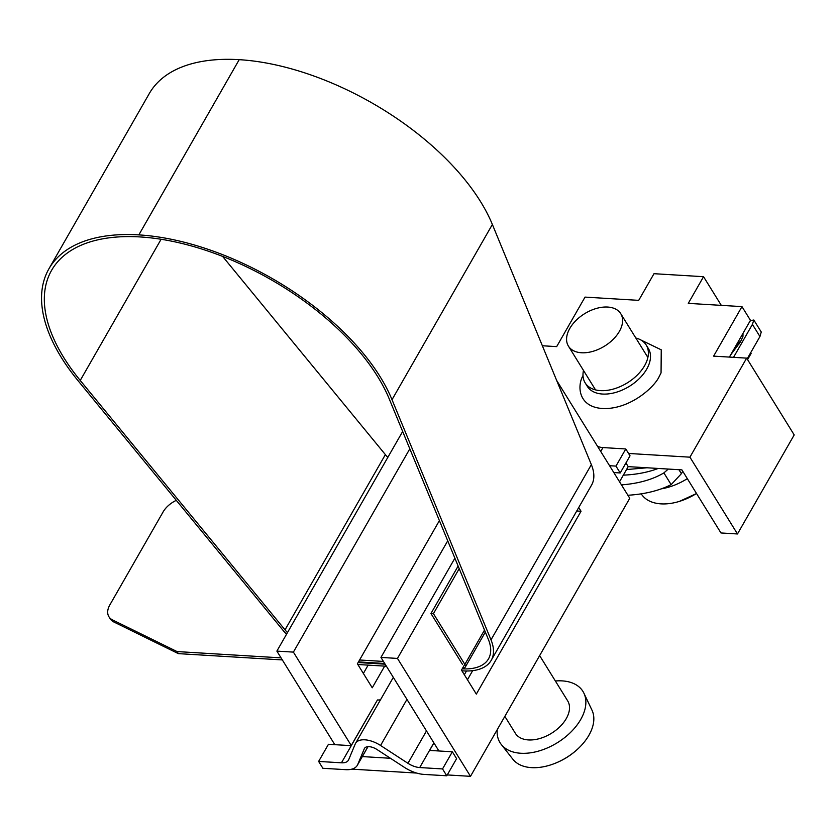 <?xml version="1.0" encoding="UTF-8"?>
<svg xmlns="http://www.w3.org/2000/svg" width="836" height="836" viewBox="0 0 836 836"><rect width="100%" height="100%" fill="white"/><g stroke="black" fill="none" stroke-linecap="round" stroke-linejoin="round"><path stroke-width="1.25" d="M504.85 716.358L515.331 733.276A30.786 19.04 -31.8 0 0 539.816 738.512A30.786 19.04 -31.8 0 0 566.285 718.573A30.786 19.04 -31.8 0 0 567.675 700.861L539.638 655.602M583.936 693.232L591.982 710.172A46.659 28.852 148.2 0 1 591.752 729.316A46.659 28.852 -31.8 0 1 584.709 741.501A46.659 28.852 148.2 0 1 580.79 746.025A46.659 28.852 148.2 0 1 549.91 765.149A46.659 28.852 148.2 0 1 531.518 767.636A46.659 28.852 148.2 0 1 512.834 759.192L501.255 744.437A48.739 30.138 -31.8 0 0 520.776 753.257A48.739 30.138 -31.8 0 0 569.776 733.162A48.739 30.138 -31.8 0 0 583.936 693.232A48.739 30.138 -31.8 0 0 562.231 680.891A48.739 30.138 -31.8 0 0 555.365 680.995M497.221 729.671A48.739 30.138 -31.8 0 0 501.255 744.437M619.371 331.401A30.786 19.04 -31.8 0 0 620.761 313.699A30.786 19.04 -31.8 0 0 596.277 308.474A30.786 19.04 -31.8 0 0 569.818 328.402A30.786 19.04 -31.8 0 0 568.417 346.114A30.786 19.04 -31.8 0 0 592.912 351.339A30.786 19.04 -31.8 0 0 619.371 331.401M661.245 488.861A48.739 30.138 -31.8 0 0 687.328 478.652M696.503 493.48A46.659 28.852 148.2 0 1 679.428 501.381A46.659 28.852 148.2 0 1 661.036 503.868A46.659 28.852 148.2 0 1 642.351 495.414L641.118 493.846M355.248 743.946A20.524 10.628 29.8 0 1 355.561 743.329A20.524 10.628 29.8 0 1 364.872 739.818A20.524 10.628 29.8 0 1 380.558 745.482L407.947 763.299A15.393 7.963 -150.2 0 0 419.714 767.552L442.537 768.932L446.779 775.787L423.956 774.408A25.655 13.282 29.8 0 1 404.342 767.323L376.963 749.505A10.262 5.309 -150.2 0 0 369.125 746.673A10.262 5.309 -150.2 0 0 364.465 748.429A10.262 5.309 -150.2 0 0 364.308 748.732L357.735 764.501A25.655 13.282 29.8 0 1 357.348 765.274A25.655 13.282 29.8 0 1 345.707 769.663L322.874 768.284L318.631 761.429L341.454 762.808A15.393 7.963 -150.2 0 0 348.445 760.175A15.393 7.963 -150.2 0 0 348.675 759.715L355.248 743.946M609.601 465.715L615.965 466.101L620.218 472.957L630.03 455.819L625.788 448.963L602.965 447.573L600.75 451.43M597.698 446.497A15.393 7.963 -150.2 0 0 602.965 447.573M341.454 762.808L377.454 699.962A15.393 7.963 -150.2 0 0 380.495 699.795M620.218 472.957L613.843 472.57M615.965 466.101L625.788 448.963M466.467 670.995L464.335 674.725M377.454 699.962L351.162 745.66L328.454 744.291L318.631 761.429M442.537 768.932L452.349 751.794L456.592 758.649L446.779 775.787M438.168 749.798L437.531 750.895M452.349 751.794L429.631 750.414L433.915 742.943M749.944 321.233A184.704 95.607 -150.2 0 0 751.156 320.533L753.821 320.01L752.41 324.389L733.538 357.338M668.298 469.059L663.888 472.894A184.704 95.607 29.8 0 1 621.462 484.87M730.706 354.83L740.403 341.924L742.953 336.459L742.995 333.355M735.105 349.009A191.047 98.888 29.8 0 1 733.705 349.573M663.888 472.894L671.151 484.629A200.097 103.57 29.8 0 1 627.899 495.257M671.151 484.629L681.403 473.678L678.947 469.707M752.41 324.389L759.945 336.542L747.133 358.916M682.772 471.295L681.403 473.678M759.945 336.542L761.251 332.007L753.821 320.01M287.459 632.633A48.227 24.965 29.8 0 1 285.024 629.842L80.235 380.453A194.966 100.916 29.8 0 1 63.849 357.693A194.966 100.916 29.8 0 1 51.602 270.31A194.966 100.916 29.8 0 1 140.114 236.943A194.966 100.916 29.8 0 1 389.357 399.19L488.339 639.352A58.489 30.274 29.8 0 1 488.527 658.82A58.489 30.274 29.8 0 1 462.193 668.842M176.302 500.356A20.524 12.686 -31.8 0 0 163.072 511.987L109.84 604.93A20.524 12.686 -31.8 0 0 108.92 616.728A20.524 12.686 -31.8 0 0 112.515 619.904L177.054 651.568L281.063 657.869M358.111 662.54L385.145 664.181M177.054 651.568L178.329 653.627L282.338 659.928M357.829 664.505L386.41 666.229M461.9 670.806L463.248 670.89A61.571 31.872 -150.2 0 0 491.202 660.356A61.571 31.872 -150.2 0 0 491.004 639.853L392.021 399.692A198.038 102.514 -150.2 0 0 138.849 234.895L138.849 234.895A198.038 102.514 -150.2 0 0 48.937 268.784A198.038 102.514 -150.2 0 0 78.02 380.662L282.808 630.051A51.309 26.553 -150.2 0 0 286.539 634.231M358.477 661.903L384.717 663.491M462.381 664.233L430.958 613.509L433.435 613.655L464.858 664.39A6.155 3.187 29.8 0 1 465.244 667.149A6.155 3.187 29.8 0 1 462.559 668.204M383.442 661.433L359.574 659.991M178.329 653.627L113.79 621.963L112.515 619.904M108.92 616.728L110.185 618.786A20.524 12.686 -31.8 0 0 113.79 621.963M48.937 268.784L149.289 93.559A198.038 102.514 29.8 0 1 239.2 59.669L239.2 59.669A198.038 102.514 29.8 0 1 492.373 224.466L591.355 464.628A61.571 31.872 29.8 0 1 591.554 485.131L491.202 660.356M222.616 256.412L385.375 454.617A48.227 24.965 -150.2 0 0 387.81 457.407M430.958 613.509L458.128 566.056M459.204 568.658L433.435 613.655M583.037 375.552C576.955 385.845 577.948 407.999 604.365 408.585C631.055 408.658 654.703 386.807 659.217 376.493L661.057 372.919L661.245 349.824L640.7 339.907M635.83 338.016A35.917 22.206 148.2 0 1 646.218 345.038A35.917 22.206 148.2 0 1 644.587 365.708A35.917 22.206 148.2 0 1 613.718 388.959A35.917 22.206 148.2 0 1 585.148 382.857A35.917 22.206 148.2 0 1 583.486 370.432M729.4 357.087L750.456 320.324L741.971 306.613L713.61 356.136L746.652 358.132L689.93 457.177L628.578 453.457M619.539 481.766L628.212 466.634L681.894 469.884L720.956 532.96L737.477 533.964L689.93 457.177M447.27 774.93L470.501 776.33L629.759 498.256L556.661 380.453M351.831 769.141L416.673 773.07M542.365 345.759L556.672 346.626L585.033 297.104L638.714 300.354L653.992 273.696L703.546 276.695L688.279 303.363L741.971 306.613M625.934 462.966L628.212 466.634M470.501 776.33L397.476 658.423L380.955 657.42L438.9 750.979M390.454 758.283L362.333 756.58M351.245 745.524L293.394 652.111L276.873 651.108L334.818 744.677M363.367 673.45L368.143 665.122M276.873 651.108L402.659 431.47M747.572 359.637L751.104 353.482L750.655 352.761M721.301 305.359L703.546 276.695M746.652 358.132L794.2 434.919L737.477 533.964M578.731 507.515L581.041 511.256L476.332 694.099L461.472 670.106L464.795 664.296M454.888 558.176L397.476 658.423M384.654 666.125L372.25 687.788L357.39 663.794L439.402 520.609M409.818 448.827L293.394 652.111M380.955 657.42L447.73 540.819M467.449 679.762L472.664 670.66M576.735 510.995L581.041 511.256M380.558 745.482L406.954 699.398M407.947 763.299L426.485 730.936M367.945 746.673L357.735 764.501M364.653 748.136L364.308 748.732M433.863 742.849L419.714 767.552M623.322 475.161A184.704 95.607 -150.2 0 0 658.183 468.453M737.519 342.917A17.441 14.034 64.8 0 0 737.801 345.195M161.097 239.274L80.235 380.453M285.024 629.842L385.375 454.617M464.858 664.39L484.514 630.062M138.839 234.895L239.2 59.669L138.849 234.895M392.021 399.692L492.373 224.466M491.004 639.853L591.355 464.628M585.148 382.857L587.269 386.284A35.917 22.206 -31.8 0 0 615.839 392.387A35.917 22.206 -31.8 0 0 646.709 369.136A35.917 22.206 -31.8 0 0 648.14 366.356A35.917 22.206 -31.8 0 0 648.339 348.466L646.218 345.038M580.79 746.025C572.137 755.044 561.844 761.418 549.91 765.149M647.879 357.474L620.761 313.699M595.535 389.889L568.417 346.114M696.534 493.522L679.428 501.381M355.561 743.329L393.317 677.39M357.348 765.274L368.007 746.673M731.949 352.656L739.672 341.84L739.264 343.826M647.001 467.773L626.54 469.56M465.244 667.149L485.34 632.058"/></g></svg>
